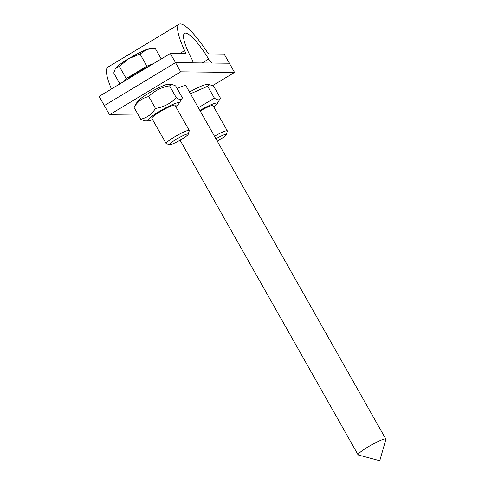 <?xml version="1.0" encoding="UTF-8"?>
<svg xmlns="http://www.w3.org/2000/svg" width="485" height="485" viewBox="0 0 485 485"><rect width="100%" height="100%" fill="white"/><g stroke="black" fill="none" stroke-linecap="round" stroke-linejoin="round"><path stroke-width="0.73" d="M234.54 72.417L180.705 71.841L175.515 62.662L229.344 63.238L234.54 72.417L212.606 85.639M170.32 53.483L175.515 62.662L104.33 105.584L99.134 96.406L170.32 53.483L185.112 53.641A5.317 1.128 58.9 0 0 185.264 53.605A5.317 1.128 58.9 0 0 184.627 50.61A46.815 9.924 -121.1 0 1 179.044 24.25A46.815 9.924 -121.1 0 1 206.404 50.84A5.317 1.128 58.9 0 0 209.362 53.896L224.155 54.059L229.344 63.238L212.187 63.05A5.317 1.128 -121.1 0 1 208.635 59.061A34.556 7.323 58.9 0 0 184.579 33.344A34.556 7.323 58.9 0 0 191.72 58.879A5.317 1.128 -121.1 0 1 192.818 62.807A5.317 1.128 -121.1 0 1 192.672 62.844L175.515 62.662L104.33 105.584L109.519 114.763L180.705 71.841M138.383 115.072L109.519 114.763M385.32 438.931A15.95 2.025 150.5 0 0 369.491 446.073A15.95 2.025 150.5 0 0 358.088 454.833A15.95 2.025 150.5 0 0 358.33 454.997L379.761 460.75L385.866 439.416A15.95 2.025 150.5 0 0 385.854 439.131A15.95 2.025 150.5 0 0 385.32 438.931M385.854 439.131L185.913 85.736A15.95 2.025 150.5 0 0 185.379 85.542A15.95 2.025 150.5 0 0 177.164 88.591M111.429 88.991A46.815 9.924 -121.1 0 1 107.858 67.172L179.044 24.25M215.916 138.765A10.682 1.352 -29.5 0 1 226.343 134.624A10.682 1.352 -29.5 0 1 217.25 141.123M226.343 134.624L227.338 131.132A13.289 1.685 150.5 0 0 227.326 130.889A13.289 1.685 150.5 0 0 214.479 136.224M185.531 136.74A10.682 1.352 -29.5 0 1 176.255 142.263A10.682 1.352 -29.5 0 1 169.823 144.651A10.682 1.352 -29.5 0 1 178.292 138.104A10.682 1.352 -29.5 0 1 188.265 134.218A10.682 1.352 -29.5 0 1 185.531 136.74M188.265 134.218L189.265 130.726A13.289 1.685 150.5 0 0 189.253 130.483A13.289 1.685 150.5 0 0 181.748 132.969A13.289 1.685 150.5 0 0 169.507 140.189A13.289 1.685 150.5 0 0 166.119 143.572A13.289 1.685 150.5 0 0 166.319 143.705L169.823 144.651M146.67 49.5A21.267 2.698 -29.5 0 1 151.272 48.233L154.406 48.215L146.67 49.5L140.044 54.059L128.761 58.612A21.267 2.698 -29.5 0 1 146.67 49.5M161.232 58.964L155.158 48.221L154.406 48.215M119.334 66.445L115.606 68.076A21.267 2.698 -29.5 0 1 128.761 58.612L119.334 66.445L126.197 78.57L123.517 81.704M115.145 68.706A21.267 2.698 -29.5 0 1 115.175 68.658A21.267 2.698 -29.5 0 1 115.606 68.076L113.732 72.986L119.898 83.887M153.436 63.662L146.906 66.184L126.197 78.57M149.762 65.875A17.812 2.261 150.5 0 0 130.35 76.969A17.812 2.261 150.5 0 0 127.125 79.528M146.906 66.184L140.044 54.059M174.952 105.203A13.289 1.685 150.5 0 0 174.473 105.039A13.289 1.685 150.5 0 0 162.548 110.277A13.289 1.685 150.5 0 0 151.914 117.8A13.289 1.685 150.5 0 0 151.817 118.291L166.119 143.572M175.709 106.554A18.072 2.292 150.5 0 0 178.971 103.505A18.072 2.292 150.5 0 0 166.422 107.482A18.072 2.292 150.5 0 0 148.046 119.619A18.072 2.292 150.5 0 0 148.289 120.868A18.072 2.292 150.5 0 0 152.575 119.643M137.661 101.262A18.072 2.292 -29.5 0 1 152.532 91.016A18.072 2.292 -29.5 0 1 168.083 84.263L171.648 84.245L169.586 85.851C161.39 87.209 154.448 90.774 148.756 96.551C142.584 97.928 137.661 101.517 133.993 107.312L137.4 101.626A18.072 2.292 -29.5 0 1 137.661 101.262M148.289 120.868L144.724 120.886L140.723 119.213C146.894 117.837 151.817 114.248 155.485 108.452C163.681 107.094 170.623 103.529 176.316 97.752C179.589 99.983 181.608 100.001 182.378 97.818L175.649 85.918L171.648 84.245M178.971 103.505L182.378 97.818M176.316 97.752L169.586 85.851M155.485 108.452L148.756 96.551M140.723 119.213L133.993 107.312M213.024 105.609A13.289 1.685 150.5 0 0 212.551 105.445A13.289 1.685 150.5 0 0 200.172 110.944M213.788 106.961A18.072 2.292 150.5 0 0 217.044 103.911A18.072 2.292 150.5 0 0 199.875 110.41M189.489 92.053A18.072 2.292 -29.5 0 1 206.161 84.669L209.726 84.651L207.659 86.257L190.453 93.769M198.353 107.725L214.394 98.158C217.662 100.389 219.687 100.407 220.457 98.225L213.727 86.324L209.726 84.651M217.044 103.911L220.457 98.225M214.394 98.158L207.659 86.257M184.627 50.61L179.699 53.58M208.635 59.061L202.19 62.947M180.081 140.201L358.088 454.833M213.018 105.603L227.326 130.889M174.946 105.197L189.253 130.483"/></g></svg>

